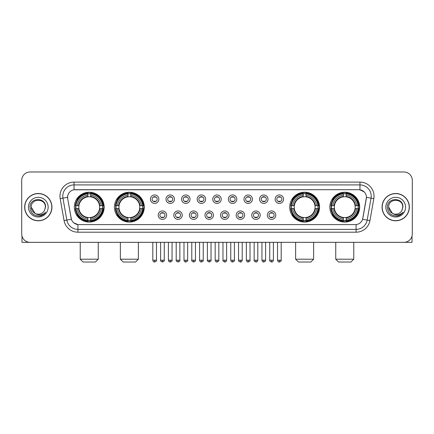 <?xml version="1.0" encoding="UTF-8"?>
<svg xmlns="http://www.w3.org/2000/svg" width="434" height="434" viewBox="0 0 434 434"><rect width="100%" height="100%" fill="white"/><g stroke="black" fill="none" stroke-linecap="round" stroke-linejoin="round"><path stroke-width="0.65" d="M114.451 207.148A14.913 14.913 0 0 0 129.37 222.067A14.913 14.913 0 0 0 144.283 207.148A14.913 14.913 0 0 0 129.37 192.235A14.913 14.913 0 0 0 114.451 207.148M289.717 207.148A14.913 14.913 0 0 0 304.63 222.067A14.913 14.913 0 0 0 319.549 207.148A14.913 14.913 0 0 0 304.63 192.235A14.913 14.913 0 0 0 289.717 207.148M329.845 207.148A14.913 14.913 0 0 0 344.759 222.067A14.913 14.913 0 0 0 359.678 207.148A14.913 14.913 0 0 0 344.759 192.235A14.913 14.913 0 0 0 329.845 207.148M74.322 207.148A14.913 14.913 0 0 0 89.241 222.067A14.913 14.913 0 0 0 104.155 207.148A14.913 14.913 0 0 0 89.241 192.235A14.913 14.913 0 0 0 74.322 207.148M166.656 215.172A4.221 4.221 0 0 1 162.435 219.392A4.221 4.221 0 0 1 158.215 215.172A4.221 4.221 0 0 1 162.435 210.951A4.221 4.221 0 0 1 166.656 215.172M159.902 215.172A2.533 2.533 0 0 0 162.435 217.705A2.533 2.533 0 0 0 164.969 215.172A2.533 2.533 0 0 0 162.435 212.638A2.533 2.533 0 0 0 159.902 215.172M182.247 215.172A4.221 4.221 0 0 1 178.027 219.392A4.221 4.221 0 0 1 173.801 215.172A4.221 4.221 0 0 1 178.027 210.951A4.221 4.221 0 0 1 182.247 215.172M175.493 215.172A2.533 2.533 0 0 0 178.027 217.705A2.533 2.533 0 0 0 180.555 215.172A2.533 2.533 0 0 0 178.027 212.638A2.533 2.533 0 0 0 175.493 215.172M197.833 215.172A4.221 4.221 0 0 1 193.613 219.392A4.221 4.221 0 0 1 189.392 215.172A4.221 4.221 0 0 1 193.613 210.951A4.221 4.221 0 0 1 197.833 215.172M191.079 215.172A2.533 2.533 0 0 0 193.613 217.705A2.533 2.533 0 0 0 196.146 215.172A2.533 2.533 0 0 0 193.613 212.638A2.533 2.533 0 0 0 191.079 215.172M213.425 215.172A4.221 4.221 0 0 1 209.204 219.392A4.221 4.221 0 0 1 204.984 215.172A4.221 4.221 0 0 1 209.204 210.951A4.221 4.221 0 0 1 213.425 215.172M206.671 215.172A2.533 2.533 0 0 0 209.204 217.705A2.533 2.533 0 0 0 211.738 215.172A2.533 2.533 0 0 0 209.204 212.638A2.533 2.533 0 0 0 206.671 215.172M229.016 215.172A4.221 4.221 0 0 1 224.796 219.392A4.221 4.221 0 0 1 220.575 215.172A4.221 4.221 0 0 1 224.796 210.951A4.221 4.221 0 0 1 229.016 215.172M222.262 215.172A2.533 2.533 0 0 0 224.796 217.705A2.533 2.533 0 0 0 227.329 215.172A2.533 2.533 0 0 0 224.796 212.638A2.533 2.533 0 0 0 222.262 215.172M244.608 215.172A4.221 4.221 0 0 1 240.387 219.392A4.221 4.221 0 0 1 236.167 215.172A4.221 4.221 0 0 1 240.387 210.951A4.221 4.221 0 0 1 244.608 215.172M237.854 215.172A2.533 2.533 0 0 0 240.387 217.705A2.533 2.533 0 0 0 242.921 215.172A2.533 2.533 0 0 0 240.387 212.638A2.533 2.533 0 0 0 237.854 215.172M260.199 215.172A4.221 4.221 0 0 1 255.973 219.392A4.221 4.221 0 0 1 251.753 215.172A4.221 4.221 0 0 1 255.973 210.951A4.221 4.221 0 0 1 260.199 215.172M253.445 215.172A2.533 2.533 0 0 0 255.973 217.705A2.533 2.533 0 0 0 258.507 215.172A2.533 2.533 0 0 0 255.973 212.638A2.533 2.533 0 0 0 253.445 215.172M275.785 215.172A4.221 4.221 0 0 1 271.565 219.392A4.221 4.221 0 0 1 267.344 215.172A4.221 4.221 0 0 1 271.565 210.951A4.221 4.221 0 0 1 275.785 215.172M269.031 215.172A2.533 2.533 0 0 0 271.565 217.705A2.533 2.533 0 0 0 274.098 215.172A2.533 2.533 0 0 0 271.565 212.638A2.533 2.533 0 0 0 269.031 215.172M158.86 199.184A4.221 4.221 0 0 1 154.64 203.41A4.221 4.221 0 0 1 150.419 199.184A4.221 4.221 0 0 1 154.64 194.964A4.221 4.221 0 0 1 158.86 199.184M152.106 199.184A2.533 2.533 0 0 0 154.64 201.718A2.533 2.533 0 0 0 157.173 199.184A2.533 2.533 0 0 0 154.64 196.656A2.533 2.533 0 0 0 152.106 199.184M174.452 199.184A4.221 4.221 0 0 1 170.231 203.41A4.221 4.221 0 0 1 166.01 199.184A4.221 4.221 0 0 1 170.231 194.964A4.221 4.221 0 0 1 174.452 199.184M167.698 199.184A2.533 2.533 0 0 0 170.231 201.718A2.533 2.533 0 0 0 172.765 199.184A2.533 2.533 0 0 0 170.231 196.656A2.533 2.533 0 0 0 167.698 199.184M190.043 199.184A4.221 4.221 0 0 1 185.817 203.41A4.221 4.221 0 0 1 181.596 199.184A4.221 4.221 0 0 1 185.817 194.964A4.221 4.221 0 0 1 190.043 199.184M183.289 199.184A2.533 2.533 0 0 0 185.817 201.718A2.533 2.533 0 0 0 188.351 199.184A2.533 2.533 0 0 0 185.817 196.656A2.533 2.533 0 0 0 183.289 199.184M205.629 199.184A4.221 4.221 0 0 1 201.409 203.41A4.221 4.221 0 0 1 197.188 199.184A4.221 4.221 0 0 1 201.409 194.964A4.221 4.221 0 0 1 205.629 199.184M198.875 199.184A2.533 2.533 0 0 0 201.409 201.718A2.533 2.533 0 0 0 203.942 199.184A2.533 2.533 0 0 0 201.409 196.656A2.533 2.533 0 0 0 198.875 199.184M221.221 199.184A4.221 4.221 0 0 1 217 203.41A4.221 4.221 0 0 1 212.779 199.184A4.221 4.221 0 0 1 217 194.964A4.221 4.221 0 0 1 221.221 199.184M214.467 199.184A2.533 2.533 0 0 0 217 201.718A2.533 2.533 0 0 0 219.533 199.184A2.533 2.533 0 0 0 217 196.656A2.533 2.533 0 0 0 214.467 199.184M236.812 199.184A4.221 4.221 0 0 1 232.591 203.41A4.221 4.221 0 0 1 228.371 199.184A4.221 4.221 0 0 1 232.591 194.964A4.221 4.221 0 0 1 236.812 199.184M230.058 199.184A2.533 2.533 0 0 0 232.591 201.718A2.533 2.533 0 0 0 235.125 199.184A2.533 2.533 0 0 0 232.591 196.656A2.533 2.533 0 0 0 230.058 199.184M252.404 199.184A4.221 4.221 0 0 1 248.183 203.41A4.221 4.221 0 0 1 243.957 199.184A4.221 4.221 0 0 1 248.183 194.964A4.221 4.221 0 0 1 252.404 199.184M245.649 199.184A2.533 2.533 0 0 0 248.183 201.718A2.533 2.533 0 0 0 250.711 199.184A2.533 2.533 0 0 0 248.183 196.656A2.533 2.533 0 0 0 245.649 199.184M267.99 199.184A4.221 4.221 0 0 1 263.769 203.41A4.221 4.221 0 0 1 259.548 199.184A4.221 4.221 0 0 1 263.769 194.964A4.221 4.221 0 0 1 267.99 199.184M261.235 199.184A2.533 2.533 0 0 0 263.769 201.718A2.533 2.533 0 0 0 266.302 199.184A2.533 2.533 0 0 0 263.769 196.656A2.533 2.533 0 0 0 261.235 199.184M283.581 199.184A4.221 4.221 0 0 1 279.36 203.41A4.221 4.221 0 0 1 275.14 199.184A4.221 4.221 0 0 1 279.36 194.964A4.221 4.221 0 0 1 283.581 199.184M276.827 199.184A2.533 2.533 0 0 0 279.36 201.718A2.533 2.533 0 0 0 281.894 199.184A2.533 2.533 0 0 0 279.36 196.656A2.533 2.533 0 0 0 276.827 199.184M64.058 220.57L60.185 198.62A14.072 14.072 0 0 1 74.04 182.106L359.96 182.106A14.072 14.072 0 0 1 373.815 198.62L369.942 220.57A14.072 14.072 0 0 1 356.086 232.195L77.914 232.195A14.072 14.072 0 0 1 64.058 220.57L66.825 220.081L62.957 198.132A11.257 11.257 0 0 1 74.04 184.917L359.96 184.917A11.257 11.257 0 0 1 371.043 198.132L367.175 220.081A11.257 11.257 0 0 1 356.086 229.38L77.914 229.38A11.257 11.257 0 0 1 66.825 220.081L71.393 219.273L67.688 198.62A7.6 7.6 0 0 1 75.169 189.701L358.831 189.701A7.6 7.6 0 0 1 366.312 198.62L362.84 218.318A7.6 7.6 0 0 1 355.359 224.6L78.641 224.6A7.6 7.6 0 0 1 71.16 218.318L67.688 198.62L67.655 196.173M75.662 208.559A13.649 13.649 0 0 1 75.662 205.743M331.185 208.559A13.649 13.649 0 0 1 331.185 205.743M291.057 208.559A13.649 13.649 0 0 1 291.057 205.743M115.791 208.559A13.649 13.649 0 0 1 115.791 205.743M24.657 207.148A13.649 13.649 0 0 0 38.306 220.797A13.649 13.649 0 0 0 51.95 207.148A13.649 13.649 0 0 0 38.306 193.504A13.649 13.649 0 0 0 24.657 207.148M382.05 207.148A13.649 13.649 0 0 0 395.694 220.797A13.649 13.649 0 0 0 409.343 207.148A13.649 13.649 0 0 0 395.694 193.504A13.649 13.649 0 0 0 382.05 207.148M74.04 182.106L74.04 189.788L358.831 189.701L359.96 189.788L364.202 191.926M355.359 224.6L78.641 224.6M77.914 232.195L77.914 224.562L73.856 222.902M373.815 198.62L366.432 197.318L362.607 219.273L369.942 220.57M412.3 180.414A8.441 8.441 0 0 0 403.859 171.972L30.141 171.972A8.441 8.441 0 0 0 21.7 180.414L21.7 233.883A8.441 8.441 0 0 0 30.141 242.329L403.859 242.329A8.441 8.441 0 0 0 412.3 233.883L412.3 180.414L412.3 233.883M21.7 180.414L21.7 233.883M403.859 171.972L30.141 171.972M30.141 242.329L403.859 242.329M51.809 207.148A13.508 13.508 0 0 0 38.306 193.645A13.508 13.508 0 0 0 24.798 207.148A13.508 13.508 0 0 0 38.306 220.656A13.508 13.508 0 0 0 51.809 207.148M35.094 213.409L31.27 207.148C30.836 198.072 45.771 198.072 45.337 207.148L44.566 210.354L45.51 207.148C46.205 196.993 29.658 197.242 29.968 207.148C30.526 213.137 33.825 216.078 39.863 215.986C42.32 215.508 44.268 214.255 45.706 212.215C42.461 215.335 38.941 215.741 35.143 213.436A7.036 7.036 0 0 0 44.566 210.354L45.337 207.246M35.143 213.436C32.686 212.08 31.394 209.985 31.27 207.148M28.454 207.148A9.852 9.852 0 0 0 38.306 217A9.852 9.852 0 0 0 48.152 207.148A9.852 9.852 0 0 0 38.306 197.302A9.852 9.852 0 0 0 28.454 207.148M45.684 212.242L43.194 214.673M43.134 214.711L39.906 215.975M21.982 236.047L21.982 242.329L54.624 242.329M409.202 207.148A13.508 13.508 0 0 0 395.694 193.645A13.508 13.508 0 0 0 382.191 207.148A13.508 13.508 0 0 0 395.694 220.656A13.508 13.508 0 0 0 409.202 207.148M392.444 213.387L388.663 207.148C388.229 198.072 403.164 198.072 402.73 207.148L401.96 210.354L402.904 207.148C403.598 196.993 387.052 197.242 387.361 207.148C387.92 213.137 391.218 216.078 397.256 215.986C399.714 215.508 401.662 214.255 403.099 212.215C399.855 215.335 396.334 215.741 392.537 213.436L392.531 213.436A7.036 7.036 0 0 0 401.96 210.354L402.73 207.246M392.537 213.436C390.079 212.08 388.788 209.985 388.663 207.148M385.848 207.148A9.852 9.852 0 0 0 395.694 217A9.852 9.852 0 0 0 405.546 207.148A9.852 9.852 0 0 0 395.694 197.302A9.852 9.852 0 0 0 385.848 207.148M400.181 214.917L397.3 215.975M95.431 262.027L83.046 262.027L80.236 259.212L98.247 259.212L95.431 262.027M90.646 220.472L90.646 221.036A13.959 13.959 0 0 0 103.124 208.559L102.56 208.559A13.394 13.394 0 0 1 90.646 220.472L90.646 219.17A12.103 12.103 0 0 0 101.258 208.559L99.554 208.559A10.411 10.411 0 0 0 90.646 196.835L90.646 193.83A13.394 13.394 0 0 1 102.56 205.743L103.124 205.743A13.959 13.959 0 0 0 90.646 193.266L90.646 193.83M75.917 208.559L75.353 208.559A13.959 13.959 0 0 0 87.831 221.036L87.831 220.472A13.394 13.394 0 0 1 75.917 208.559L77.219 208.559A12.103 12.103 0 0 0 87.831 219.17L87.831 217.467A10.411 10.411 0 0 0 99.554 208.559L99.972 208.559A10.823 10.823 0 0 1 90.646 217.884L90.646 219.17M87.831 193.83L87.831 193.266A13.959 13.959 0 0 0 75.353 205.743L75.917 205.743A13.394 13.394 0 0 1 87.831 193.83L87.831 195.132A12.103 12.103 0 0 0 77.219 205.743L78.923 205.743A10.411 10.411 0 0 0 87.831 217.467L87.831 217.884A10.823 10.823 0 0 1 78.505 208.559L77.219 208.559M75.945 208.559A13.367 13.367 0 0 1 75.945 205.743M90.646 193.857A13.367 13.367 0 0 0 87.831 193.857M102.532 205.743A13.367 13.367 0 0 1 102.532 208.559M102.56 205.743L101.258 205.743A12.103 12.103 0 0 0 90.646 195.132M101.258 208.559L102.56 208.559M87.831 219.17L87.831 220.472M99.554 205.743L101.258 205.743M90.646 217.483L90.646 217.884M87.831 217.467A10.411 10.411 0 0 1 78.923 208.559L78.505 208.559M90.646 220.445A13.367 13.367 0 0 1 87.831 220.445M77.219 205.743L75.917 205.743M87.831 196.814L87.831 195.132M90.646 196.835A10.411 10.411 0 0 0 78.923 205.743L78.505 205.743A10.823 10.823 0 0 1 87.831 196.418M90.646 196.819L90.646 196.418A10.823 10.823 0 0 1 99.972 205.743M77.529 199.553L76.731 199.553A14.631 14.631 0 0 1 103.872 207.148A14.631 14.631 0 0 1 76.731 214.749L77.529 214.749M135.56 262.027L123.175 262.027L120.364 259.212L138.375 259.212L135.56 262.027M130.775 220.472L130.775 221.036A13.959 13.959 0 0 0 143.253 208.559L142.688 208.559A13.394 13.394 0 0 1 130.775 220.472L130.775 219.17A12.103 12.103 0 0 0 141.386 208.559L139.683 208.559A10.411 10.411 0 0 0 130.775 196.835L130.775 193.83A13.394 13.394 0 0 1 142.688 205.743L143.253 205.743A13.959 13.959 0 0 0 130.775 193.266L130.775 193.83M116.046 208.559L115.482 208.559A13.959 13.959 0 0 0 127.959 221.036L127.959 220.472A13.394 13.394 0 0 1 116.046 208.559L117.348 208.559A12.103 12.103 0 0 0 127.959 219.17L127.959 217.467A10.411 10.411 0 0 0 139.683 208.559L140.101 208.559A10.823 10.823 0 0 1 130.775 217.884L130.775 219.17M127.959 193.83L127.959 193.266A13.959 13.959 0 0 0 115.482 205.743L116.046 205.743A13.394 13.394 0 0 1 127.959 193.83L127.959 195.132A12.103 12.103 0 0 0 117.348 205.743L119.052 205.743A10.411 10.411 0 0 0 127.959 217.467L127.959 217.884A10.823 10.823 0 0 1 118.634 208.559L117.348 208.559M116.073 208.559A13.367 13.367 0 0 1 116.073 205.743M130.775 193.857A13.367 13.367 0 0 0 127.959 193.857M142.661 205.743A13.367 13.367 0 0 1 142.661 208.559M142.688 205.743L141.386 205.743A12.103 12.103 0 0 0 130.775 195.132M141.386 208.559L142.688 208.559M127.959 219.17L127.959 220.472M139.683 205.743L141.386 205.743M130.775 217.483L130.775 217.884M127.959 217.467A10.411 10.411 0 0 1 119.052 208.559L118.634 208.559M130.775 220.445A13.367 13.367 0 0 1 127.959 220.445M117.348 205.743L116.046 205.743M127.959 196.814L127.959 195.132M130.775 196.835A10.411 10.411 0 0 0 119.052 205.743L118.634 205.743A10.823 10.823 0 0 1 127.959 196.418M130.775 196.819L130.775 196.418A10.823 10.823 0 0 1 140.101 205.743M117.657 199.553L116.86 199.553A14.631 14.631 0 0 1 144.001 207.148A14.631 14.631 0 0 1 116.86 214.749L117.657 214.749M310.825 262.027L298.44 262.027L295.625 259.212L313.636 259.212L310.825 262.027M306.041 220.472L306.041 221.036A13.959 13.959 0 0 0 318.518 208.559L317.954 208.559A13.394 13.394 0 0 1 306.041 220.472L306.041 219.17A12.103 12.103 0 0 0 316.652 208.559L314.948 208.559A10.411 10.411 0 0 0 306.041 196.835L306.041 193.83A13.394 13.394 0 0 1 317.954 205.743L318.518 205.743A13.959 13.959 0 0 0 306.041 193.266L306.041 193.83M291.312 208.559L290.747 208.559A13.959 13.959 0 0 0 303.225 221.036L303.225 220.472A13.394 13.394 0 0 1 291.312 208.559L292.614 208.559A12.103 12.103 0 0 0 303.225 219.17L303.225 217.467A10.411 10.411 0 0 0 314.948 208.559L315.366 208.559A10.823 10.823 0 0 1 306.041 217.884L306.041 219.17M303.225 193.83L303.225 193.266A13.959 13.959 0 0 0 290.747 205.743L291.312 205.743A13.394 13.394 0 0 1 303.225 193.83L303.225 195.132A12.103 12.103 0 0 0 292.614 205.743L294.317 205.743A10.411 10.411 0 0 0 303.225 217.467L303.225 217.884A10.823 10.823 0 0 1 293.899 208.559L292.614 208.559M291.339 208.559A13.367 13.367 0 0 1 291.339 205.743M306.041 193.857A13.367 13.367 0 0 0 303.225 193.857M317.927 205.743A13.367 13.367 0 0 1 317.927 208.559M317.954 205.743L316.652 205.743A12.103 12.103 0 0 0 306.041 195.132M316.652 208.559L317.954 208.559M303.225 219.17L303.225 220.472M314.948 205.743L316.652 205.743M306.041 217.483L306.041 217.884M303.225 217.467A10.411 10.411 0 0 1 294.317 208.559L293.899 208.559M306.041 220.445A13.367 13.367 0 0 1 303.225 220.445M292.614 205.743L291.312 205.743M303.225 196.814L303.225 195.132M306.041 196.835A10.411 10.411 0 0 0 294.317 205.743L293.899 205.743A10.823 10.823 0 0 1 303.225 196.418M306.041 196.819L306.041 196.418A10.823 10.823 0 0 1 315.366 205.743M292.923 199.553L292.125 199.553A14.631 14.631 0 0 1 319.267 207.148A14.631 14.631 0 0 1 292.125 214.749L292.923 214.749M350.954 262.027L338.569 262.027L335.753 259.212L353.764 259.212L350.954 262.027M346.169 220.472L346.169 221.036A13.959 13.959 0 0 0 358.647 208.559L358.083 208.559A13.394 13.394 0 0 1 346.169 220.472L346.169 219.17A12.103 12.103 0 0 0 356.781 208.559L355.077 208.559A10.411 10.411 0 0 0 346.169 196.835L346.169 193.83A13.394 13.394 0 0 1 358.083 205.743L358.647 205.743A13.959 13.959 0 0 0 346.169 193.266L346.169 193.83M331.44 208.559L330.876 208.559A13.959 13.959 0 0 0 343.354 221.036L343.354 220.472A13.394 13.394 0 0 1 331.44 208.559L332.742 208.559A12.103 12.103 0 0 0 343.354 219.17L343.354 217.467A10.411 10.411 0 0 0 355.077 208.559L355.495 208.559A10.823 10.823 0 0 1 346.169 217.884L346.169 219.17M343.354 193.83L343.354 193.266A13.959 13.959 0 0 0 330.876 205.743L331.44 205.743A13.394 13.394 0 0 1 343.354 193.83L343.354 195.132A12.103 12.103 0 0 0 332.742 205.743L334.446 205.743A10.411 10.411 0 0 0 343.354 217.467L343.354 217.884A10.823 10.823 0 0 1 334.028 208.559L332.742 208.559M331.467 208.559A13.367 13.367 0 0 1 331.467 205.743M346.169 193.857A13.367 13.367 0 0 0 343.354 193.857M358.055 205.743A13.367 13.367 0 0 1 358.055 208.559M358.083 205.743L356.781 205.743A12.103 12.103 0 0 0 346.169 195.132M356.781 208.559L358.083 208.559M343.354 219.17L343.354 220.472M355.077 205.743L356.781 205.743M346.169 217.483L346.169 217.884M343.354 217.467A10.411 10.411 0 0 1 334.446 208.559L334.028 208.559M346.169 220.445A13.367 13.367 0 0 1 343.354 220.445M332.742 205.743L331.44 205.743M343.354 196.814L343.354 195.132M346.169 196.835A10.411 10.411 0 0 0 334.446 205.743L334.028 205.743A10.823 10.823 0 0 1 343.354 196.418M346.169 196.819L346.169 196.418A10.823 10.823 0 0 1 355.495 205.743M333.052 199.553L332.254 199.553A14.631 14.631 0 0 1 359.395 207.148A14.631 14.631 0 0 1 332.254 214.749L333.052 214.749M153.793 201.577L153.793 201.175A2.159 2.159 0 0 0 155.486 201.175L155.486 201.577M155.486 196.797L155.486 197.199A2.159 2.159 0 0 0 153.793 197.199L153.793 196.797M169.385 201.577L169.385 201.175A2.159 2.159 0 0 0 171.072 201.175L171.072 201.577M171.072 196.797L171.072 197.199A2.159 2.159 0 0 0 169.385 197.199L169.385 196.797M184.976 201.577L184.976 201.175A2.159 2.159 0 0 0 186.663 201.175L186.663 201.577M186.663 196.797L186.663 197.199A2.159 2.159 0 0 0 184.976 197.199L184.976 196.797M200.568 201.577L200.568 201.175A2.159 2.159 0 0 0 202.255 201.175L202.255 201.577M202.255 196.797L202.255 197.199A2.159 2.159 0 0 0 200.568 197.199L200.568 196.797M216.154 201.577L216.154 201.175A2.159 2.159 0 0 0 217.846 201.175L217.846 201.577M217.846 196.797L217.846 197.199A2.159 2.159 0 0 0 216.154 197.199L216.154 196.797M231.745 201.577L231.745 201.175A2.159 2.159 0 0 0 233.432 201.175L233.432 201.577M233.432 196.797L233.432 197.199A2.159 2.159 0 0 0 231.745 197.199L231.745 196.797M247.337 201.577L247.337 201.175A2.159 2.159 0 0 0 249.024 201.175L249.024 201.577M249.024 196.797L249.024 197.199A2.159 2.159 0 0 0 247.337 197.199L247.337 196.797M262.928 201.577L262.928 201.175A2.159 2.159 0 0 0 264.615 201.175L264.615 201.577M264.615 196.797L264.615 197.199A2.159 2.159 0 0 0 262.928 197.199L262.928 196.797M278.514 201.577L278.514 201.175A2.159 2.159 0 0 0 280.207 201.175L280.207 201.577M280.207 196.797L280.207 197.199A2.159 2.159 0 0 0 278.514 197.199L278.514 196.797M161.589 217.559L161.589 217.157A2.159 2.159 0 0 0 163.276 217.157L163.276 217.559M163.276 212.785L163.276 213.186A2.159 2.159 0 0 0 161.589 213.186L161.589 212.785M177.18 217.559L177.18 217.157A2.159 2.159 0 0 0 178.868 217.157L178.868 217.559M178.868 212.785L178.868 213.186A2.159 2.159 0 0 0 177.18 213.186L177.18 212.785M192.772 217.559L192.772 217.157A2.159 2.159 0 0 0 194.459 217.157L194.459 217.559M194.459 212.785L194.459 213.186A2.159 2.159 0 0 0 192.772 213.186L192.772 212.785M208.358 217.559L208.358 217.157A2.159 2.159 0 0 0 210.051 217.157L210.051 217.559M210.051 212.785L210.051 213.186A2.159 2.159 0 0 0 208.358 213.186L208.358 212.785M223.949 217.559L223.949 217.157A2.159 2.159 0 0 0 225.642 217.157L225.642 217.559M225.642 212.785L225.642 213.186A2.159 2.159 0 0 0 223.949 213.186L223.949 212.785M239.541 217.559L239.541 217.157A2.159 2.159 0 0 0 241.228 217.157L241.228 217.559M241.228 212.785L241.228 213.186A2.159 2.159 0 0 0 239.541 213.186L239.541 212.785M255.132 217.559L255.132 217.157A2.159 2.159 0 0 0 256.82 217.157L256.82 217.559M256.82 212.785L256.82 213.186A2.159 2.159 0 0 0 255.132 213.186L255.132 212.785M270.724 217.559L270.724 217.157A2.159 2.159 0 0 0 272.411 217.157L272.411 217.559M272.411 212.785L272.411 213.186A2.159 2.159 0 0 0 270.724 213.186L270.724 212.785M412.018 236.047L412.018 242.329L379.376 242.329M359.96 182.106L359.96 189.788M60.185 198.62L62.957 198.132A11.257 11.257 0 0 1 62.784 196.173M62.957 198.132L67.568 197.318M356.086 224.562L356.086 232.195M90.646 217.467A10.411 10.411 0 0 0 99.554 208.559M87.831 220.57A13.492 13.492 0 0 0 90.646 220.57M102.657 208.559A13.492 13.492 0 0 0 102.657 205.743M90.646 193.732A13.492 13.492 0 0 0 87.831 193.732M130.775 217.467A10.411 10.411 0 0 0 139.683 208.559M127.959 220.57A13.492 13.492 0 0 0 130.775 220.57M142.786 208.559A13.492 13.492 0 0 0 142.786 205.743M130.775 193.732A13.492 13.492 0 0 0 127.959 193.732M306.041 217.467A10.411 10.411 0 0 0 314.948 208.559M303.225 220.57A13.492 13.492 0 0 0 306.041 220.57M318.051 208.559A13.492 13.492 0 0 0 318.051 205.743M306.041 193.732A13.492 13.492 0 0 0 303.225 193.732M346.169 217.467A10.411 10.411 0 0 0 355.077 208.559M343.354 220.57A13.492 13.492 0 0 0 346.169 220.57M358.18 208.559A13.492 13.492 0 0 0 358.18 205.743M346.169 193.732A13.492 13.492 0 0 0 343.354 193.732M154.64 260.199L152.811 260.199C153.131 261.501 153.739 262.109 154.64 262.027L154.64 260.199L156.468 260.199L156.468 242.329M170.231 260.199L168.397 260.199C168.718 261.501 169.331 262.109 170.231 262.027L170.231 260.199L172.059 260.199L172.059 242.329M185.817 260.199L183.989 260.199C184.309 261.501 184.922 262.109 185.817 262.027L185.817 260.199L187.651 260.199L187.651 242.329M201.409 260.199L199.58 260.199C199.9 261.501 200.508 262.109 201.409 262.027L201.409 260.199L203.237 260.199L203.237 242.329M217 260.199L215.172 260.199C215.492 261.501 216.099 262.109 217 262.027L217 260.199L218.828 260.199L218.828 242.329M232.591 260.199L230.763 260.199C231.078 261.501 231.691 262.109 232.591 262.027L232.591 260.199L234.42 260.199L234.42 242.329M248.183 260.199L246.349 260.199C246.669 261.501 247.282 262.109 248.183 262.027L248.183 260.199L250.011 260.199L250.011 242.329M263.769 260.199L261.941 260.199C262.261 261.501 262.868 262.109 263.769 262.027L263.769 260.199L265.603 260.199L265.603 242.329M279.36 260.199L277.532 260.199C277.852 261.501 278.46 262.109 279.36 262.027L279.36 260.199L281.189 260.199L281.189 242.329M162.435 260.199L160.607 260.199C160.233 260.78 160.846 261.393 162.435 262.027L162.435 260.199L164.264 260.199L164.264 242.329M178.027 260.199L176.193 260.199C175.824 260.78 176.432 261.393 178.027 262.027L178.027 260.199L179.855 260.199L179.855 242.329M193.613 260.199L191.785 260.199C191.416 260.78 192.023 261.393 193.613 262.027L193.613 260.199L195.446 260.199L195.446 242.329M209.204 260.199L207.376 260.199C207.007 260.78 207.615 261.393 209.204 262.027L209.204 260.199L211.032 260.199L211.032 242.329M224.796 260.199L222.968 260.199C222.593 260.78 223.206 261.393 224.796 262.027L224.796 260.199L226.624 260.199L226.624 242.329M240.387 260.199L238.554 260.199C238.185 260.78 238.792 261.393 240.387 262.027L240.387 260.199L242.215 260.199L242.215 242.329M255.973 260.199L254.145 260.199C253.776 260.78 254.384 261.393 255.973 262.027L255.973 260.199L257.807 260.199L257.807 242.329M271.565 260.199L269.736 260.199C269.368 260.78 269.975 261.393 271.565 262.027L271.565 260.199L273.393 260.199L273.393 242.329M98.247 242.329L98.247 259.212M80.236 242.329L80.236 259.212M138.375 242.329L138.375 259.212M120.364 242.329L120.364 259.212M313.636 242.329L313.636 259.212M295.625 242.329L295.625 259.212M353.764 242.329L353.764 259.212M335.753 242.329L335.753 259.212M152.811 260.199L152.811 242.329M156.468 260.199C156.837 260.78 156.229 261.393 154.64 262.027M168.397 260.199L168.397 242.329M172.059 260.199C172.428 260.78 171.821 261.393 170.231 262.027M183.989 260.199L183.989 242.329M187.651 260.199C188.02 260.78 187.412 261.393 185.817 262.027M199.58 260.199L199.58 242.329M203.237 260.199C203.611 260.78 202.998 261.393 201.409 262.027M215.172 260.199L215.172 242.329M218.828 260.199C219.203 260.78 218.59 261.393 217 262.027M230.763 260.199L230.763 242.329M234.42 260.199C234.789 260.78 234.181 261.393 232.591 262.027M246.349 260.199L246.349 242.329M250.011 260.199C250.38 260.78 249.772 261.393 248.183 262.027M261.941 260.199L261.941 242.329M265.603 260.199C265.971 260.78 265.364 261.393 263.769 262.027M277.532 260.199L277.532 242.329M281.189 260.199C281.563 260.78 280.95 261.393 279.36 262.027M160.607 260.199L160.607 242.329M164.264 260.199C164.632 260.78 164.025 261.393 162.435 262.027M176.193 260.199L176.193 242.329M179.855 260.199C180.224 260.78 179.616 261.393 178.027 262.027M191.785 260.199L191.785 242.329M195.446 260.199C195.815 260.78 195.208 261.393 193.613 262.027M207.376 260.199L207.376 242.329M211.032 260.199C211.407 260.78 210.794 261.393 209.204 262.027M222.968 260.199L222.968 242.329M226.624 260.199C226.304 261.501 225.696 262.109 224.796 262.027M238.554 260.199L238.554 242.329M242.215 260.199C241.895 261.501 241.288 262.109 240.387 262.027M254.145 260.199L254.145 242.329M257.807 260.199C257.487 261.501 256.874 262.109 255.973 262.027M269.736 260.199L269.736 242.329M273.393 260.199C273.078 261.501 272.465 262.109 271.565 262.027"/></g></svg>
